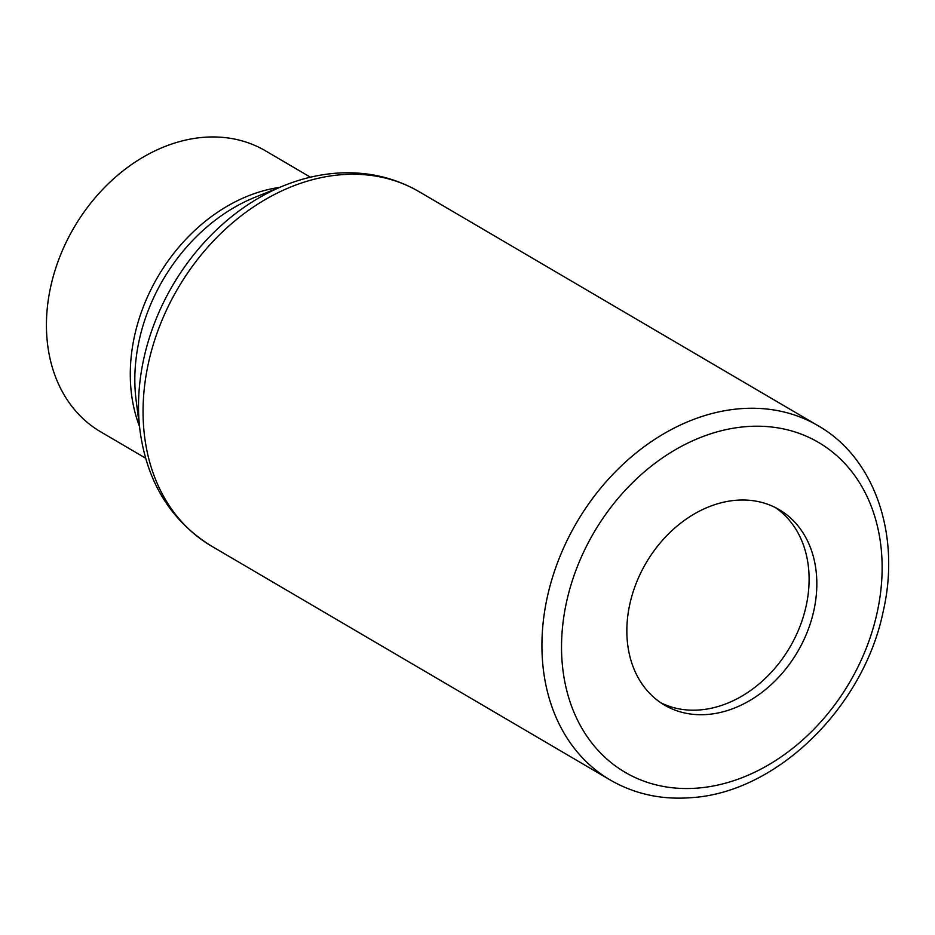 <?xml version="1.0" encoding="UTF-8"?>
<svg xmlns="http://www.w3.org/2000/svg" width="935" height="935" viewBox="0 0 935 935"><rect width="100%" height="100%" fill="white"/><g stroke="black" fill="none" stroke-linecap="round" stroke-linejoin="round"><path stroke-width="1.4" d="M735.927 500.283A113.31 87.82 -59.6 0 1 779.171 509.633A113.31 87.82 -59.6 0 1 809.394 626.298A113.31 87.82 -59.6 0 1 707.737 714.445A113.31 87.82 -59.6 0 1 664.504 705.095A113.31 87.82 -59.6 0 1 634.281 588.442A113.31 87.82 -59.6 0 1 735.927 500.283M660.718 702.711A113.31 87.82 120.4 0 0 700.011 709.922A113.31 87.82 120.4 0 0 800.699 624.451A113.31 87.82 120.4 0 0 775.232 507.495M145.615 458.185L100.583 431.771A162.877 126.237 -59.6 0 1 57.129 264.067A162.877 126.237 -59.6 0 1 203.257 137.351A162.877 126.237 -59.6 0 1 265.411 150.78L310.443 177.206M745.627 426.676A191.207 148.197 -59.6 0 1 880.361 594.298A191.207 148.197 -59.6 0 1 698.048 788.065A191.207 148.197 -59.6 0 1 563.302 620.443A191.207 148.197 -59.6 0 1 745.627 426.676M739.667 408.759A205.373 159.172 -59.6 0 1 818.031 425.694C874.926 458.021 900.966 535.229 883.166 611.607C863.613 707.257 776.938 792.401 691.491 797.649C661.746 799.998 634.655 794.107 610.204 779.977A205.373 159.172 -59.6 0 1 555.413 568.527A205.373 159.172 -59.6 0 1 739.667 408.759M284.111 185.574L255.208 197.203A166.675 129.182 120.4 0 0 136.113 400.215L140.075 431.117A201.574 156.227 -59.6 0 1 284.111 185.574C300.86 178.842 317.795 174.751 334.929 173.302C365.55 170.871 393.623 177.007 419.149 191.71A205.373 159.172 120.4 0 0 340.784 174.763A205.373 159.172 120.4 0 0 156.542 334.543A205.373 159.172 120.4 0 0 211.322 545.993L610.204 779.977M139.455 426.29A162.877 126.237 -59.6 0 1 279.6 187.386M140.075 431.117C147.204 482.577 170.953 520.877 211.322 545.993M419.149 191.71L818.031 425.694"/></g></svg>
